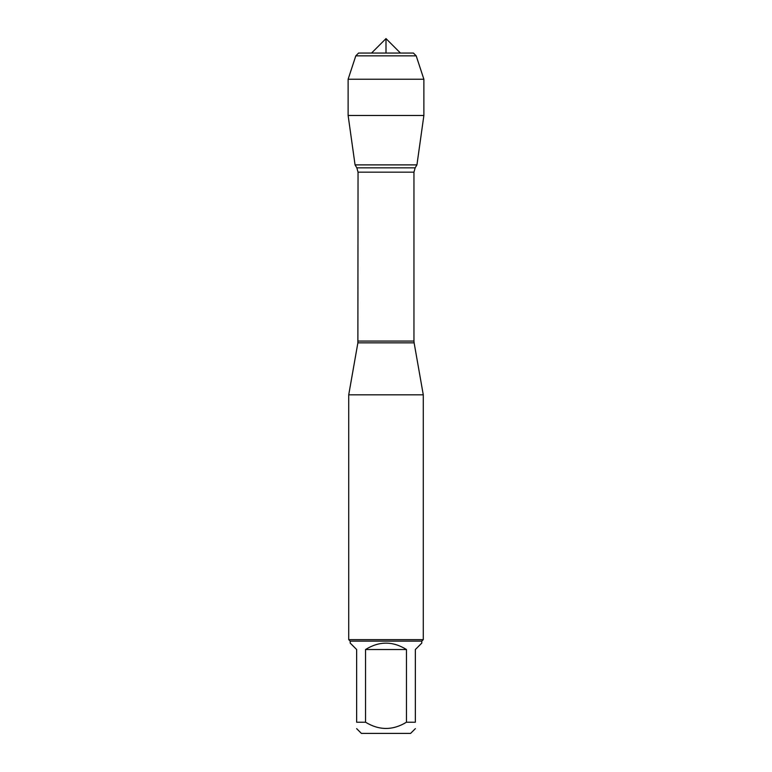 <?xml version="1.0" encoding="UTF-8"?>
<svg xmlns="http://www.w3.org/2000/svg" width="772" height="772" viewBox="0 0 772 772"><rect width="100%" height="100%" fill="white"/><g stroke="black" fill="none" stroke-linecap="round" stroke-linejoin="round"><path stroke-width="1.16" d="M356.838 167.842L415.162 167.842L416.938 164.89L355.062 164.89L356.838 167.842L358.044 172.166L357.88 342.845L414.12 342.845L423.278 394.82L348.722 394.82L348.722 639.641L423.278 639.641L423.278 394.82M415.355 728.643L410.607 733.4L361.392 733.4L356.645 728.643M406.468 649.522C392.823 641.021 379.177 641.021 365.532 649.522L406.468 649.522L406.468 722.216C392.823 730.524 379.177 730.524 365.532 722.216L356.645 722.216C356.645 730.524 356.645 730.524 356.645 722.216L356.645 649.522L350.208 643.086L350.208 641.136L421.792 641.136L421.792 643.086L415.355 649.522L415.355 722.216C415.355 730.524 415.355 730.524 415.355 722.216L406.468 722.216M365.532 649.522L365.532 722.216M421.792 641.136L423.278 639.641M423.876 115.482L416.938 164.89L355.062 164.89L348.124 115.482L423.876 115.482L423.876 79.236L348.124 79.236L348.124 115.482L348.124 79.236L355.805 55.845L358.604 53.046L371.554 53.046L386 38.6L386 53.046M371.554 53.046L386 38.6L400.446 53.046M416.195 55.845L413.396 53.046L358.604 53.046L355.805 55.845L416.195 55.845L423.876 79.236M355.062 164.89L348.124 115.482M358.044 341.07L413.956 341.07L413.956 172.166L358.044 172.166M357.88 342.845L348.722 394.82M413.956 172.166L415.162 167.842M414.12 342.845L413.956 341.07M350.208 641.136L348.722 639.641M355.805 55.845L348.124 79.236"/></g></svg>
